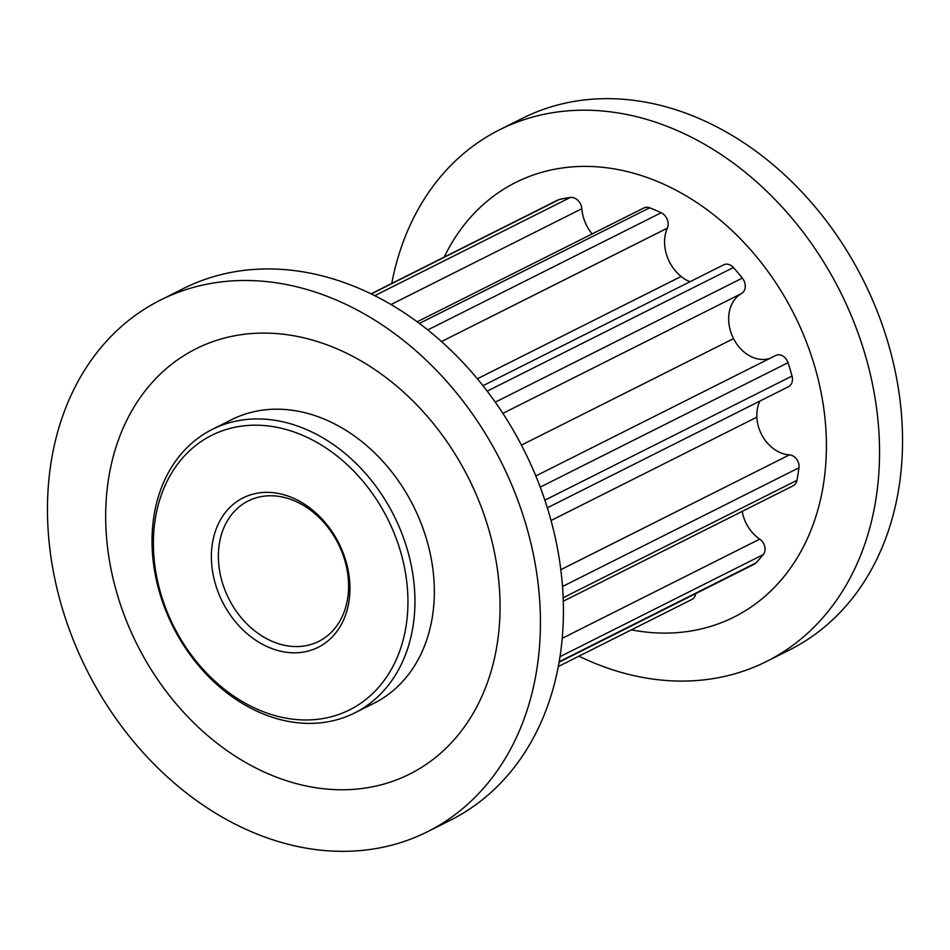 <?xml version="1.0" encoding="UTF-8"?>
<svg xmlns="http://www.w3.org/2000/svg" width="950" height="950" viewBox="0 0 950 950"><rect width="100%" height="100%" fill="white"/><g stroke="black" fill="none" stroke-linecap="round" stroke-linejoin="round"><path stroke-width="1.43" d="M427.429 831.749L450.431 820.206A297.469 231.824 -116.7 0 0 519.08 440.669A297.469 231.824 -116.7 0 0 183.457 288.539L160.467 300.081A297.469 231.824 -116.7 0 0 91.806 679.618A297.469 231.824 -116.7 0 0 427.429 831.749A297.469 231.824 -116.7 0 0 496.09 452.212A297.469 231.824 -116.7 0 0 160.467 300.081M141.158 652.389A237.975 185.464 -116.7 0 0 415.661 770.901A237.975 185.464 -116.7 0 0 464.586 470.464A237.975 185.464 -116.7 0 0 190.083 351.951A237.975 185.464 -116.7 0 0 141.158 652.389M354.683 712.939L374.062 703.214A158.65 123.643 -116.7 0 0 410.685 500.793A158.65 123.643 -116.7 0 0 231.681 419.651L212.289 429.388A158.65 123.643 63.3 0 1 391.293 510.53A158.65 123.643 63.3 0 1 354.683 712.939A158.65 123.643 63.3 0 1 175.679 631.809A158.65 123.643 63.3 0 1 212.289 429.388M385.047 513.867A153.615 119.712 -116.7 0 0 207.86 437.368A153.615 119.712 -116.7 0 0 176.284 631.299A153.615 119.712 -116.7 0 0 353.471 707.797A153.615 119.712 -116.7 0 0 385.047 513.867M337.488 540.621A83.612 65.17 63.3 0 1 320.293 646.19A83.612 65.17 63.3 0 1 223.844 604.544A83.612 65.17 63.3 0 1 241.039 498.976A83.612 65.17 63.3 0 1 337.488 540.621M230.09 601.207A78.577 61.239 -116.7 0 0 318.749 641.393A78.577 61.239 -116.7 0 0 336.882 541.132A78.577 61.239 -116.7 0 0 248.223 500.947A78.577 61.239 -116.7 0 0 230.09 601.207M374.799 295.652L570.309 197.469A10.64 8.289 63.3 0 1 581.827 208.715A36.682 28.583 -116.7 0 0 587.171 226.551A36.682 28.583 -116.7 0 0 592.123 233.949M427.832 329.911L661.188 212.741A10.64 8.289 63.3 0 1 667.363 228.143A36.682 28.583 -116.7 0 0 670.023 262.96A36.682 28.583 -116.7 0 0 681.102 276.474A34.248 26.695 -116.7 0 0 690.009 281.734M495.282 402.159L742.33 278.101A10.64 8.289 63.3 0 1 741.534 293.538A36.682 28.583 -116.7 0 0 733.531 338.628A34.248 26.695 -116.7 0 0 734.089 339.696A34.248 26.695 -116.7 0 0 769.868 358.399M759.834 401.102A36.682 28.583 -116.7 0 0 756.853 417.157A34.248 26.695 -116.7 0 0 761.912 435.136A34.248 26.695 -116.7 0 0 789.45 454.872A10.07 7.849 63.3 0 1 798.962 467.768A212.194 165.371 -116.7 0 1 796.931 480.356A10.64 8.289 63.3 0 1 793.084 485.818L563.255 601.231M742.235 511.349A34.248 26.695 -116.7 0 0 746.807 524.59A34.248 26.695 -116.7 0 0 759.739 539.125A10.07 7.849 63.3 0 1 763.266 554.61A212.194 165.371 -116.7 0 1 755.761 563.041A10.64 8.289 63.3 0 1 753.967 564.359L559.039 662.245M544.861 500.175L792.027 376.058A10.64 8.289 63.3 0 1 788.417 386.757L547.319 507.822M792.027 376.058A212.194 165.371 -116.7 0 0 788.025 362.686A10.07 7.849 63.3 0 0 775.77 355.442L535.812 475.938M742.33 278.101A212.194 165.371 -116.7 0 0 733.388 267.532A10.07 7.849 63.3 0 0 723.722 264.801L482.992 385.688M661.188 212.741A212.194 165.371 -116.7 0 0 649.681 207.801A10.07 7.849 63.3 0 0 643.981 207.908L417.228 321.765M570.309 197.469A212.194 165.371 -116.7 0 0 559.336 199.488A10.07 7.849 63.3 0 0 557.935 199.987L371.082 293.811M695.649 593.655A10.07 7.849 63.3 0 1 691.897 599.45L558.256 666.556M631.37 629.85A243.188 189.525 -116.7 0 0 805.018 543.59A243.188 189.525 -116.7 0 0 790.174 306.767A243.188 189.525 -116.7 0 0 444.196 257.094M578.918 656.189A297.469 231.824 -116.7 0 0 766.543 661.461A297.469 231.824 -116.7 0 0 835.204 281.936A297.469 231.824 -116.7 0 0 499.569 129.794A297.469 231.824 -116.7 0 0 391.744 283.444M766.543 661.461L789.533 649.919A297.469 231.824 -116.7 0 0 858.194 270.382A297.469 231.824 -116.7 0 0 522.571 118.251L499.569 129.794M391.056 304.511L581.827 208.715M441.548 341.537L667.363 228.143M521.443 445.122L733.531 338.628M551.024 520.517L756.853 417.157M559.122 661.782L755.761 563.041M559.954 656.699L763.266 554.61M562.186 638.329L759.739 539.125M563.124 597.764L796.931 480.356M562.471 586.518L798.962 467.768M560.785 569.703L789.45 454.872M540.217 487.124L788.025 362.686M502.883 413.381L741.534 293.538M487.219 391.139L733.388 267.532M477.375 378.765L681.102 276.474M419.437 323.416L649.681 207.801M371.296 293.918L559.336 199.488"/></g></svg>

